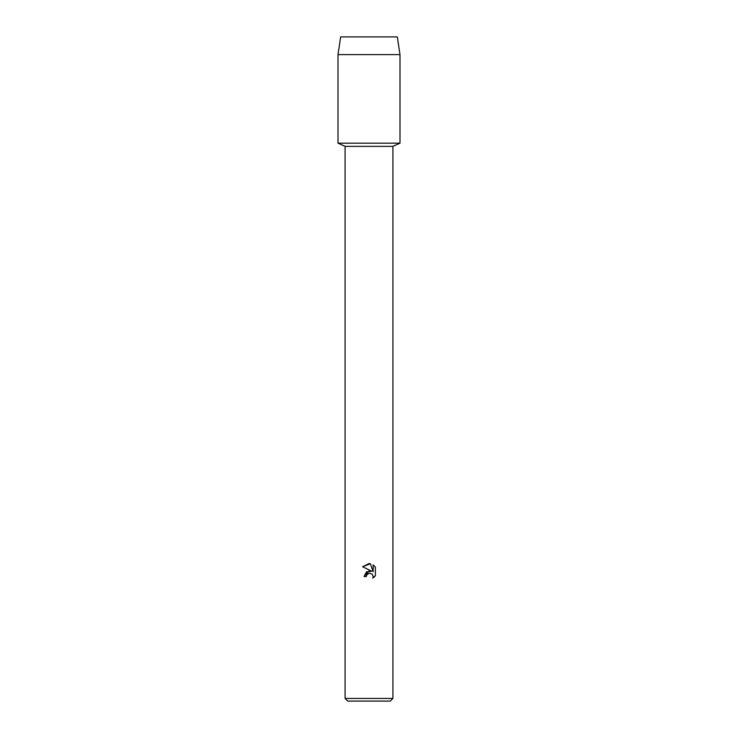 <?xml version="1.0" encoding="UTF-8"?>
<svg xmlns="http://www.w3.org/2000/svg" width="738" height="738" viewBox="0 0 738 738"><rect width="100%" height="100%" fill="white"/><g stroke="black" fill="none" stroke-linecap="round" stroke-linejoin="round"><path stroke-width="1.11" d="M397.339 36.9L340.661 36.9L397.339 36.9L399.996 54.612L399.996 143.172L369 143.172L399.996 143.172L392.911 146.364L392.911 698.443L345.089 698.443L347.746 701.1L390.254 701.1L392.911 698.443M345.089 698.443L345.089 146.364L392.911 146.364M369 573.195L366.675 575.013L366.306 576.572L364.046 576.572L369 570.908L371.74 571.249L362.607 566.738L369 563.592L370.384 563.74L373.179 571.775L373.179 564.893L375.393 567.135L375.393 575.622L372.819 578.085L373.188 576.544L372.183 574.118L369 573.195L372.183 574.118L373.188 576.544L372.819 578.085L373.991 577.236M366.306 576.572L366.537 575.308M374.415 576.839L375.393 575.622M371.74 571.249L366.472 571.885L364.046 576.572M366.675 575.013L367.542 573.906M367.81 573.712L368.935 573.205M375.393 567.135L373.179 564.893M370.384 563.74L362.607 566.738M340.661 36.9L338.004 54.612L338.004 143.172L369 143.172L338.004 143.172L345.089 146.364M338.004 54.612L399.996 54.612"/></g></svg>
